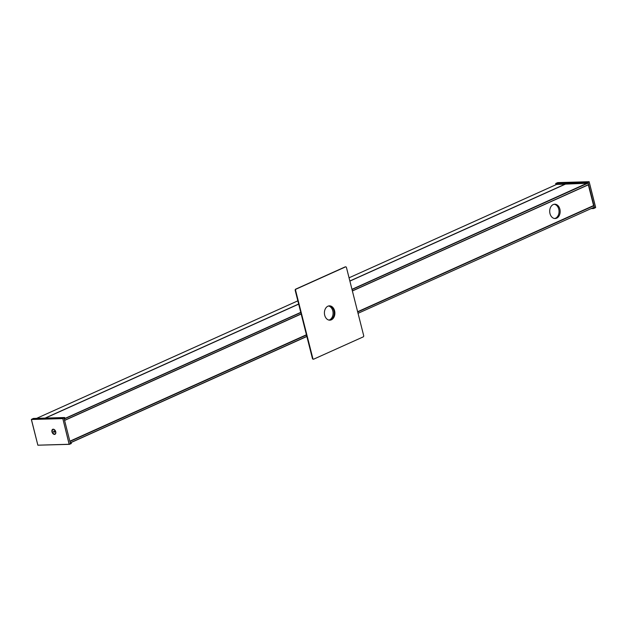 <?xml version="1.0" encoding="UTF-8"?>
<svg xmlns="http://www.w3.org/2000/svg" width="627" height="627" viewBox="0 0 627 627"><rect width="100%" height="100%" fill="white"/><g stroke="black" fill="none" stroke-linecap="round" stroke-linejoin="round"><path stroke-width="0.94" d="M556.658 218.172A7.163 5.235 88.3 0 0 560.076 210.17A7.163 5.235 88.3 0 0 554.715 204.214A7.163 5.235 88.3 0 0 553.21 204.567A7.163 5.235 88.3 0 0 549.793 212.577A7.163 5.235 88.3 0 0 555.154 218.525A7.163 5.235 88.3 0 0 556.658 218.172M554.589 218.502A7.163 5.235 88.3 0 0 555.538 218.212A7.163 5.235 88.3 0 0 559.002 210.578A7.163 5.235 88.3 0 0 554.158 204.269M329.52 320.162A7.163 5.235 88.3 0 0 330.68 319.833A7.163 5.235 88.3 0 0 334.128 312.058A7.163 5.235 88.3 0 0 329.089 305.882M328.956 320.091A7.163 5.235 88.3 0 0 329.567 319.872A7.163 5.235 88.3 0 0 333.055 312.473A7.163 5.235 88.3 0 0 328.532 305.992M351.966 289.329L587.334 183.123M300.811 312.56L64.228 418.993L64.565 420.325L301.148 313.892M588.087 183.1L352.021 289.525M352.358 290.857L588.573 184.581L588.236 183.256M588.573 184.581L352.382 290.967L588.526 184.738M70.255 442.811L69.918 441.463L306.493 335.03M358.041 313.32L594.216 207.2M594.255 207.051L593.597 205.57L357.641 311.729M306.431 334.763L69.848 441.196M593.597 205.57L588.345 184.816M54.878 430.224A2.437 1.591 -114.2 0 0 52.464 430.004A2.437 1.591 -114.2 0 0 53.083 433.273A2.437 1.591 -114.2 0 0 55.497 433.492A2.437 1.591 -114.2 0 0 54.878 430.224M54.447 431.611L53.977 432.411L53.522 431.219L54.447 431.611M589.059 181.712L557.764 182.606L555.773 183.437L587.06 182.488L588.988 181.658M595.626 207.435L589.137 181.806L595.587 207.513M556.47 184.479L587.256 183.241L588.11 182.747L594.388 207.553L593.73 208.376L595.626 207.459M593.612 207.929L592.899 207.796M595.65 207.435L589.161 181.791L587.217 182.637L587.327 183.084M555.773 183.437L557.74 182.606M555.977 184.706L555.694 183.593M593.651 208.54L591.073 208.619M593.134 207.686L594.177 207.655M588.11 182.747L587.718 182.919M54.188 432.348A1.528 1.003 65.8 0 1 53.671 431.18M69.197 444.261L37.863 445.194L69.166 444.347L62.818 418.593L69.236 444.394L71.259 443.563L69.236 444.394M62.708 418.617L31.413 419.487L37.863 445.217L31.374 419.565M70.475 442.827L71.188 442.96L70.381 443.297L64.103 418.491L64.785 417.668L62.669 418.436L64.636 417.519L33.349 418.46L31.444 419.385L62.669 418.436M69.307 444.237L71.306 443.407L71.188 442.96M31.444 419.385L33.317 418.468M329.23 305.866A7.163 5.235 -91.7 0 1 334.403 311.956A7.163 5.235 -91.7 0 1 330.97 319.825A7.163 5.235 -91.7 0 1 329.661 320.17M327.921 306.203A7.163 5.235 -91.7 0 1 329.426 305.851A7.163 5.235 -91.7 0 1 334.787 311.807A7.163 5.235 -91.7 0 1 331.369 319.817A7.163 5.235 -91.7 0 1 329.865 320.17A7.163 5.235 -91.7 0 1 324.504 314.213A7.163 5.235 -91.7 0 1 327.921 306.203M345.109 266.914L295.678 289.149A1.027 0.745 88.3 0 0 295.215 290.442L295.615 290.426A1.027 0.745 88.3 0 1 296.077 289.133L345.508 266.898A1.027 0.745 88.3 0 0 345.109 266.914L345.508 266.898A1.027 0.745 88.3 0 1 346.457 267.557L363.676 335.594A1.027 0.745 88.3 0 1 363.213 336.887L313.782 359.122A1.027 0.745 88.3 0 1 312.834 358.472L295.615 290.426M295.215 290.442L312.434 358.479A1.027 0.745 88.3 0 0 313.367 359.146M45.371 418.099L298.679 304.142L45.356 418.099M565.962 183.891L349.89 281.1L565.977 183.891M64.181 418.797L300.764 312.364M64.597 420.443L301.179 314.009L64.597 420.443M306.862 336.472L70.279 442.905L306.862 336.48M70.255 442.795L306.83 336.354M357.703 311.995L593.926 205.719M69.863 441.267L306.446 334.834M357.656 311.791L593.769 205.57M45.073 418.107L298.656 304.024M349.858 280.99L565.679 183.899M557.215 184.158L349.051 277.8L557.199 184.158M297.849 300.842L36.609 418.366L297.841 300.835M595.556 207.615L593.706 208.509L595.587 207.608M54.51 434.417A2.751 1.795 65.8 0 1 51.978 431.862A2.751 1.795 65.8 0 1 53.193 429.197A2.751 1.795 65.8 0 1 55.725 431.752A2.751 1.795 65.8 0 1 54.51 434.417M53.256 429.299A2.626 1.716 -114.2 0 0 52.096 431.846A2.626 1.716 -114.2 0 0 54.525 434.284A2.626 1.716 -114.2 0 0 55.779 432.842A2.626 1.716 -114.2 0 0 54.353 429.683A2.626 1.716 -114.2 0 0 53.256 429.299M295.678 289.149L296.077 289.133M312.434 358.479L312.834 358.472M55.779 432.842L54.353 429.683M345.32 266.859L345.72 266.851M313.171 359.185L313.571 359.177"/></g></svg>
